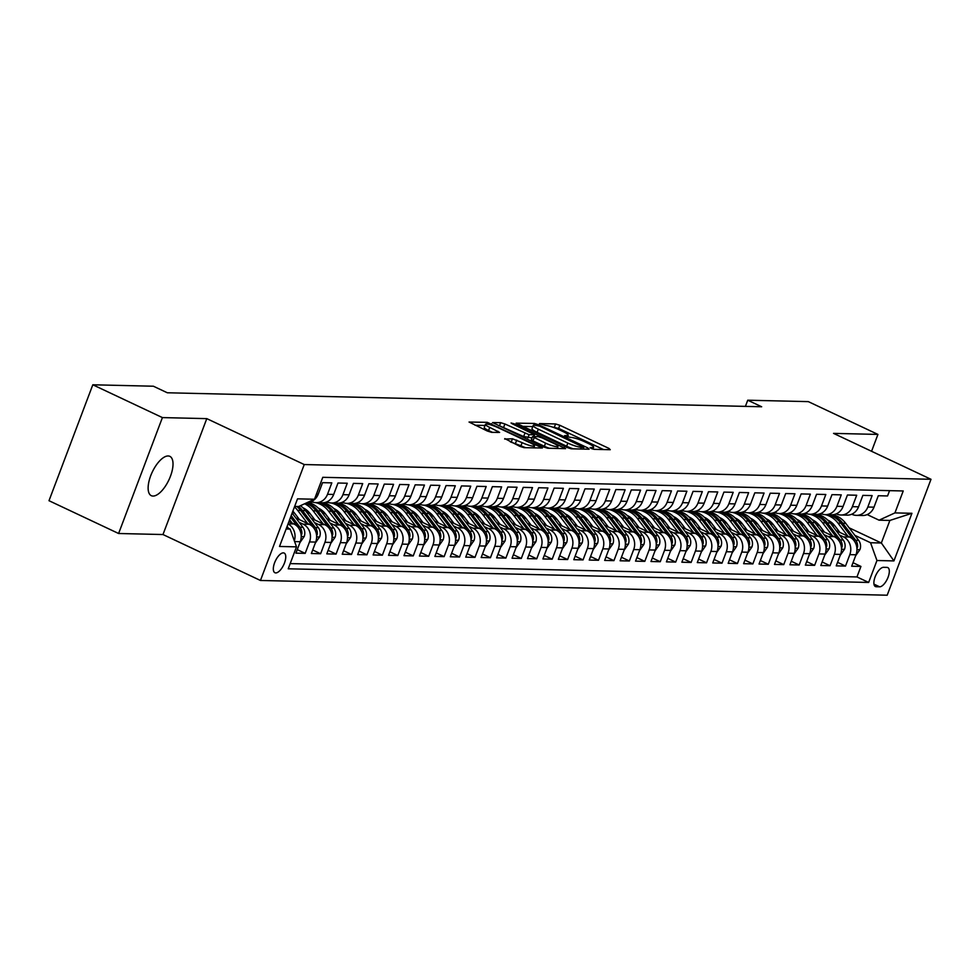 <?xml version="1.0" encoding="UTF-8"?>
<svg xmlns="http://www.w3.org/2000/svg" width="980" height="980" viewBox="0 0 980 980"><rect width="100%" height="100%" fill="white"/><g stroke="black" fill="none" stroke-linecap="round" stroke-linejoin="round"><path stroke-width="1.47" d="M591.173 448.399L594.137 449.33L610.246 449.71L609.021 448.448L559.825 425.271L555.587 423.948L539.478 423.568L545.395 425.43A10.67 1.776 20.7 0 1 558.992 429.657L563.084 431.592A10.67 1.776 20.7 0 1 568.216 435.255A10.67 1.776 20.7 0 1 566.979 435.598L564.627 435.622L565.754 436.431L570.813 437.399A10.67 1.776 20.7 0 1 584.399 441.637L588.502 443.573A10.67 1.776 20.7 0 1 593.635 447.223A10.67 1.776 20.7 0 1 592.398 447.578L590.046 447.603L591.173 448.399M153.003 496.064A21.744 9.2 115.2 0 0 169.712 478.105A21.744 9.2 115.2 0 0 169.846 456.349A21.744 9.2 115.2 0 0 168.156 455.97A21.744 9.2 115.2 0 0 151.435 473.928A21.744 9.2 115.2 0 0 151.312 495.684A21.744 9.2 115.2 0 0 153.003 496.064M275.748 572.92A10.866 4.594 115.2 0 0 284.102 563.941A10.866 4.594 115.2 0 0 284.175 553.063A10.866 4.594 115.2 0 0 283.33 552.867A10.866 4.594 115.2 0 0 274.976 561.846A10.866 4.594 115.2 0 0 274.902 572.724A10.866 4.594 115.2 0 0 275.748 572.92M504.835 438.599L519.853 446.353L524.104 447.676L542.369 447.995L487.317 422.343L469.053 422.037L487.33 431.029L491.58 432.352L499.616 432.425L489.743 427.39A8.918 1.482 20.7 0 1 485.455 424.328A8.918 1.482 20.7 0 1 497.852 427.574L530.241 442.838A8.918 1.482 20.7 0 1 534.529 445.9A8.918 1.482 20.7 0 1 522.132 442.642L512.479 438.783L504.663 439.052M206.792 418.632L162.411 417.59L92.806 384.785L49 500.707L118.605 533.5L162.986 534.541L260.447 580.466L304.241 464.545L206.792 418.632L162.986 534.541M871.563 451.29L877.933 434.422L833.551 433.38L931 479.294L304.241 464.545M877.933 434.422L808.329 401.629L747.728 400.208L745.4 406.382M92.806 384.785L153.395 386.218L167.311 392.772L761.656 406.761L747.728 400.208M566.979 447.468L571.218 448.791L589.102 449.208L587.89 447.958L538.694 424.781L534.443 423.458L516.178 423.14L566.979 447.468M565.546 448.656L547.661 448.228L543.41 446.905L492.609 422.588L500.658 422.662L504.896 423.985L529.102 434.704L534.566 434.716L512.185 423.789L511.07 422.993L514.304 423.838L565.546 448.656M294.6 541.573L300.248 541.707L295.923 553.149L305.184 553.369L297.259 549.621M299.096 522.266L303.102 524.153A13.585 12.103 91.3 0 1 309.509 541.928L315.683 542.075L311.358 553.504L320.619 553.725L312.694 549.988M314.531 522.622L318.537 524.508A13.585 12.103 91.3 0 1 324.944 542.295L331.118 542.442L326.793 553.871L336.067 554.092L328.129 550.356M329.966 522.989L333.984 524.876A13.585 12.103 91.3 0 1 340.379 542.651L346.553 542.798L342.24 554.239L351.502 554.46L343.563 550.711M345.413 523.357L349.419 525.243A13.585 12.103 91.3 0 1 355.813 543.018L361.988 543.165L357.676 554.594L366.937 554.815L358.999 551.079M360.848 523.712L364.854 525.599A13.585 12.103 91.3 0 1 371.261 543.385L377.435 543.533L373.111 554.962L382.372 555.182L374.446 551.446M376.283 524.08L380.289 525.966A13.585 12.103 91.3 0 1 386.696 543.741L392.87 543.888L388.546 555.329L397.807 555.538L389.881 551.801M391.718 524.447L395.724 526.334A13.585 12.103 91.3 0 1 402.131 544.108L408.305 544.255L403.981 555.685L413.241 555.905L405.316 552.169M407.153 524.802L411.171 526.689A13.585 12.103 91.3 0 1 417.566 544.476L423.74 544.623L419.428 556.052L428.689 556.273L420.751 552.536M422.601 525.17L426.606 527.056A13.585 12.103 91.3 0 1 433.001 544.831L439.175 544.978L434.863 556.42L444.124 556.628L436.186 552.892M438.036 525.525L442.041 527.424A13.585 12.103 91.3 0 1 448.448 545.199L454.622 545.346L450.298 556.775L459.559 556.995L451.633 553.259M453.471 525.893L457.476 527.779A13.585 12.103 91.3 0 1 463.883 545.566L470.057 545.713L465.733 557.142L474.994 557.363L467.068 553.627M468.906 526.26L472.911 528.147A13.585 12.103 91.3 0 1 479.318 545.921L485.492 546.068L481.168 557.51L490.429 557.718L482.503 553.982M484.341 526.615L488.359 528.514A13.585 12.103 91.3 0 1 494.753 546.289L500.927 546.436L496.615 557.865L505.876 558.086L497.938 554.349M499.788 526.983L503.794 528.869A13.585 12.103 91.3 0 1 510.188 546.656L516.362 546.791L512.05 558.233L521.311 558.453L513.373 554.717M515.223 527.35L519.229 529.237A13.585 12.103 91.3 0 1 525.635 547.012L531.809 547.159L527.485 558.6L536.746 558.808L528.808 555.072M530.658 527.706L534.663 529.604A13.585 12.103 91.3 0 1 541.07 547.379L547.244 547.526L542.92 558.955L552.181 559.176L544.255 555.44M546.093 528.073L550.099 529.96A13.585 12.103 91.3 0 1 556.505 547.746L562.679 547.881L558.355 559.323L567.616 559.543L559.69 555.807M561.528 528.441L565.546 530.327A13.585 12.103 91.3 0 1 571.94 548.102L578.114 548.249L573.802 559.69L583.063 559.899L575.125 556.162M576.963 528.796L580.981 530.695A13.585 12.103 91.3 0 1 587.375 548.469L593.549 548.616L589.237 560.046L598.498 560.266L590.56 556.53M592.41 529.163L596.416 531.05A13.585 12.103 91.3 0 1 602.823 548.837L608.997 548.971L604.672 560.413L613.933 560.634L605.995 556.897M607.845 529.531L611.851 531.417A13.585 12.103 91.3 0 1 618.258 549.192L624.432 549.339L620.107 560.78L629.368 560.989L621.443 557.253M623.28 529.886L627.286 531.785A13.585 12.103 91.3 0 1 633.692 549.56L639.867 549.707L635.542 561.136L644.803 561.356L636.878 557.62M638.715 530.254L642.733 532.14A13.585 12.103 91.3 0 1 649.128 549.927L655.302 550.062L650.977 561.503L660.251 561.724L652.312 557.988M654.15 530.621L658.168 532.508A13.585 12.103 91.3 0 1 664.562 550.282L670.736 550.429L666.425 561.859L675.686 562.079L667.748 558.343M669.597 530.976L673.603 532.863A13.585 12.103 91.3 0 1 680.01 550.65L686.184 550.797L681.86 562.226L691.12 562.447L683.183 558.71M685.032 531.344L689.038 533.23A13.585 12.103 91.3 0 1 695.445 551.005L701.619 551.152L697.295 562.594L706.556 562.814L698.63 559.066M700.467 531.711L704.473 533.598A13.585 12.103 91.3 0 1 710.88 551.373L717.054 551.52L712.73 562.949L721.99 563.169L714.065 559.433M715.902 532.067L719.908 533.953A13.585 12.103 91.3 0 1 726.315 551.74L732.489 551.887L728.164 563.316L737.438 563.537L729.5 559.801M731.337 532.434L735.355 534.321A13.585 12.103 91.3 0 1 741.75 552.095L747.924 552.242L743.612 563.684L752.873 563.904L744.935 560.156M746.785 532.802L750.79 534.688A13.585 12.103 91.3 0 1 757.185 552.463L763.371 552.61L759.047 564.039L768.308 564.26L760.37 560.523M762.22 533.157L766.225 535.043A13.585 12.103 91.3 0 1 772.632 552.83L778.806 552.977L774.482 564.407L783.743 564.627L775.817 560.891M777.655 533.524L781.66 535.411A13.585 12.103 91.3 0 1 788.067 553.186L794.241 553.332L789.917 564.774L799.178 564.995L791.252 561.246M793.09 533.892L797.095 535.778A13.585 12.103 91.3 0 1 803.502 553.553L809.676 553.7L805.352 565.129L814.625 565.35L806.687 561.614M808.524 534.247L812.543 536.134A13.585 12.103 91.3 0 1 818.937 553.921L825.111 554.068L820.799 565.497L830.06 565.717L822.122 561.981M823.972 534.615L827.978 536.501A13.585 12.103 91.3 0 1 834.372 554.276L840.558 554.423L836.234 565.864L845.495 566.073L849.819 554.643A13.585 12.103 -88.7 0 0 843.413 536.869L839.407 534.982M837.557 562.336L845.495 566.073M889.571 490.649L887.562 495.954L878.301 495.733L873.989 507.175A13.585 12.103 -88.7 0 1 862.523 515.505L856.348 515.358A13.585 12.103 -88.7 0 0 867.815 507.028L872.127 495.586L862.866 495.366L858.541 506.807A13.585 12.103 -88.7 0 1 847.088 515.137L840.914 515.002A13.585 12.103 91.3 0 1 836.504 513.949L836.308 513.851M840.914 515.002A13.585 12.103 91.3 0 0 852.367 506.66L856.692 495.231L847.431 495.01L843.106 506.44A13.585 12.103 -88.7 0 1 831.653 514.782L825.479 514.635A13.585 12.103 91.3 0 1 821.056 513.581L820.873 513.495M825.479 514.635A13.585 12.103 91.3 0 0 836.932 506.293L841.257 494.863L831.995 494.643L827.671 506.084A13.585 12.103 -88.7 0 1 816.217 514.414L810.043 514.267A13.585 12.103 91.3 0 1 805.621 513.214L805.425 513.128M810.043 514.267A13.585 12.103 91.3 0 0 821.497 505.937L825.822 494.496L816.561 494.288L812.236 505.717A13.585 12.103 -88.7 0 1 800.783 514.047L794.609 513.912A13.585 12.103 91.3 0 1 790.186 512.859L789.99 512.76M794.609 513.912A13.585 12.103 91.3 0 0 806.062 505.57L810.374 494.141L801.113 493.92L796.801 505.349A13.585 12.103 -88.7 0 1 785.335 513.692L779.161 513.545A13.585 12.103 91.3 0 1 774.751 512.491L774.555 512.405M779.161 513.545A13.585 12.103 91.3 0 0 790.627 505.202L794.939 493.773L785.678 493.553L781.354 504.994A13.585 12.103 -88.7 0 1 769.9 513.324L763.726 513.177A13.585 12.103 91.3 0 1 759.316 512.124L759.12 512.038M763.726 513.177A13.585 12.103 91.3 0 0 775.18 504.847L779.504 493.406L770.243 493.197L765.919 504.627A13.585 12.103 -88.7 0 1 754.465 512.957L748.291 512.822A13.585 12.103 91.3 0 1 743.869 511.768L743.685 511.67M748.291 512.822A13.585 12.103 91.3 0 0 759.745 504.48L764.069 493.05L754.808 492.83L750.484 504.259A13.585 12.103 -88.7 0 1 739.03 512.601L732.856 512.454A13.585 12.103 91.3 0 1 728.434 511.401L728.238 511.315M732.856 512.454A13.585 12.103 91.3 0 0 744.31 504.112L748.634 492.683L739.373 492.462L735.049 503.904A13.585 12.103 -88.7 0 1 723.595 512.234L717.421 512.087A13.585 12.103 91.3 0 1 712.999 511.033L712.803 510.948M717.421 512.087A13.585 12.103 91.3 0 0 728.875 503.757L733.199 492.315L723.926 492.107L719.614 503.536A13.585 12.103 -88.7 0 1 708.148 511.866L701.974 511.732A13.585 12.103 91.3 0 1 697.564 510.678L697.368 510.58M701.974 511.732A13.585 12.103 91.3 0 0 713.44 503.389L717.752 491.96L708.491 491.74L704.167 503.169A13.585 12.103 -88.7 0 1 692.713 511.511L686.539 511.364A13.585 12.103 91.3 0 1 682.129 510.31L681.933 510.225M686.539 511.364A13.585 12.103 91.3 0 0 697.993 503.034L702.317 491.593L693.056 491.372L688.732 502.814A13.585 12.103 -88.7 0 1 677.278 511.144L671.104 510.997A13.585 12.103 91.3 0 1 666.682 509.943L666.498 509.857M671.104 510.997A13.585 12.103 91.3 0 0 682.558 502.666L686.882 491.225L677.621 491.017L673.297 502.446A13.585 12.103 -88.7 0 1 661.843 510.788L655.669 510.641A13.585 12.103 91.3 0 1 651.247 509.588L651.051 509.49M655.669 510.641A13.585 12.103 91.3 0 0 667.123 502.299L671.447 490.87L662.186 490.649L657.862 502.079A13.585 12.103 -88.7 0 1 646.408 510.421L640.234 510.274A13.585 12.103 91.3 0 1 635.812 509.22L635.616 509.135M640.234 510.274A13.585 12.103 91.3 0 0 651.688 501.944L656.012 490.502L646.739 490.282L642.427 501.723A13.585 12.103 -88.7 0 1 630.961 510.053L624.787 509.906A13.585 12.103 91.3 0 1 620.377 508.865L620.181 508.767M624.787 509.906A13.585 12.103 91.3 0 0 636.253 501.576L640.565 490.135L631.304 489.927L626.992 501.356A13.585 12.103 -88.7 0 1 615.526 509.698L609.352 509.551A13.585 12.103 91.3 0 1 604.942 508.498L604.746 508.399M609.352 509.551A13.585 12.103 91.3 0 0 620.806 501.209L625.13 489.78L615.869 489.559L611.545 500.988A13.585 12.103 -88.7 0 1 600.091 509.331L593.917 509.184A13.585 12.103 91.3 0 1 589.507 508.13L589.311 508.044M593.917 509.184A13.585 12.103 91.3 0 0 605.371 500.854L609.695 489.412L600.434 489.192L596.11 500.633A13.585 12.103 -88.7 0 1 584.656 508.963L578.482 508.816A13.585 12.103 91.3 0 1 574.06 507.775L573.876 507.677M578.482 508.816A13.585 12.103 91.3 0 0 589.936 500.486L594.26 489.045L584.999 488.836L580.674 500.266A13.585 12.103 -88.7 0 1 569.221 508.608L563.047 508.461A13.585 12.103 91.3 0 1 558.625 507.407L558.429 507.309M563.047 508.461A13.585 12.103 91.3 0 0 574.501 500.119L578.825 488.689L569.552 488.469L565.24 499.91A13.585 12.103 -88.7 0 1 553.774 508.24L547.6 508.093A13.585 12.103 91.3 0 1 543.19 507.04L542.994 506.954M547.6 508.093A13.585 12.103 91.3 0 0 559.066 499.763L563.378 488.322L554.116 488.101L549.805 499.543A13.585 12.103 -88.7 0 1 538.339 507.873L532.165 507.726A13.585 12.103 91.3 0 1 527.755 506.685L527.559 506.587M532.165 507.726A13.585 12.103 91.3 0 0 543.618 499.396L547.943 487.966L538.682 487.746L534.357 499.175A13.585 12.103 -88.7 0 1 522.904 507.518L516.73 507.371A13.585 12.103 91.3 0 1 512.32 506.317L512.124 506.231M516.73 507.371A13.585 12.103 91.3 0 0 528.183 499.028L532.508 487.599L523.246 487.379L518.922 498.82A13.585 12.103 -88.7 0 1 507.469 507.15L501.295 507.003A13.585 12.103 91.3 0 1 496.872 505.95L496.689 505.864M501.295 507.003A13.585 12.103 91.3 0 0 512.748 498.673L517.073 487.232L507.812 487.011L503.487 498.452A13.585 12.103 -88.7 0 1 492.034 506.783L485.86 506.636A13.585 12.103 91.3 0 1 481.437 505.594L481.241 505.496M485.86 506.636A13.585 12.103 91.3 0 0 497.313 498.305L501.638 486.876L492.364 486.656L488.052 498.085A13.585 12.103 -88.7 0 1 476.586 506.427L470.412 506.28A13.585 12.103 91.3 0 1 466.002 505.227L465.806 505.141M470.412 506.28A13.585 12.103 91.3 0 0 481.878 497.938L486.19 486.509L476.929 486.288L472.617 497.73A13.585 12.103 -88.7 0 1 461.151 506.06L454.977 505.913A13.585 12.103 91.3 0 1 450.567 504.859L450.371 504.774M454.977 505.913A13.585 12.103 91.3 0 0 466.431 497.583L470.755 486.141L461.494 485.921L457.17 497.362A13.585 12.103 -88.7 0 1 445.716 505.692L439.542 505.558A13.585 12.103 91.3 0 1 435.132 504.504L434.936 504.406M439.542 505.558A13.585 12.103 91.3 0 0 450.996 497.215L455.32 485.786L446.059 485.566L441.735 496.995A13.585 12.103 -88.7 0 1 430.281 505.337L424.107 505.19A13.585 12.103 91.3 0 1 419.685 504.137L419.501 504.051M424.107 505.19A13.585 12.103 91.3 0 0 435.561 496.848L439.885 485.419L430.624 485.198L426.3 496.64A13.585 12.103 -88.7 0 1 414.846 504.97L408.672 504.823A13.585 12.103 91.3 0 1 404.25 503.769L404.054 503.683M408.672 504.823A13.585 12.103 91.3 0 0 420.126 496.493L424.45 485.051L415.177 484.843L410.865 496.272A13.585 12.103 -88.7 0 1 399.411 504.602L393.225 504.467A13.585 12.103 91.3 0 1 388.815 503.414L388.619 503.316M393.225 504.467A13.585 12.103 91.3 0 0 404.691 496.125L409.003 484.696L399.742 484.475L395.43 495.905A13.585 12.103 -88.7 0 1 383.964 504.247L377.79 504.1A13.585 12.103 91.3 0 1 373.38 503.046L373.184 502.961M377.79 504.1A13.585 12.103 91.3 0 0 389.244 495.758L393.568 484.328L384.307 484.108L379.983 495.549A13.585 12.103 -88.7 0 1 368.529 503.879L362.355 503.732A13.585 12.103 91.3 0 1 357.945 502.679L357.749 502.593M362.355 503.732A13.585 12.103 91.3 0 0 373.809 495.402L378.133 483.961L368.872 483.752L364.548 495.182A13.585 12.103 -88.7 0 1 353.094 503.512L346.92 503.377A13.585 12.103 91.3 0 1 342.498 502.324L342.314 502.226M346.92 503.377A13.585 12.103 91.3 0 0 358.374 495.035L362.698 483.606L353.437 483.385L349.113 494.814A13.585 12.103 -88.7 0 1 337.659 503.157L331.485 503.01A13.585 12.103 91.3 0 1 327.063 501.956L326.867 501.87M331.485 503.01A13.585 12.103 91.3 0 0 342.939 494.667L347.263 483.238L338.002 483.018L333.678 494.459A13.585 12.103 -88.7 0 1 322.224 502.789L316.038 502.642A13.585 12.103 91.3 0 1 311.628 501.589L311.432 501.503M316.038 502.642A13.585 12.103 91.3 0 0 327.504 494.312L331.816 482.871L322.555 482.662L318.243 494.091A13.585 12.103 -88.7 0 1 307.573 502.422M300.248 541.707A13.585 12.103 -88.7 0 0 293.841 523.933L288.904 521.605M315.683 542.075A13.585 12.103 -88.7 0 0 309.276 524.3L295.838 517.967M331.118 542.442A13.585 12.103 -88.7 0 0 324.711 524.655L311.273 518.322M294.674 513.275L292.457 512.221M346.553 542.798A13.585 12.103 -88.7 0 0 340.158 525.023L326.707 518.69M310.121 513.63L306.385 511.879M361.988 543.165A13.585 12.103 -88.7 0 0 355.593 525.39L342.143 519.045M325.556 513.998L321.82 512.234M377.435 543.533A13.585 12.103 -88.7 0 0 371.028 525.745L357.577 519.412M340.991 514.365L337.255 512.601M392.87 543.888A13.585 12.103 -88.7 0 0 386.463 526.113L373.025 519.78M356.426 514.721L352.69 512.957M408.305 544.255A13.585 12.103 -88.7 0 0 401.898 526.481L388.46 520.135M371.861 515.088L368.125 513.324M423.74 544.623A13.585 12.103 -88.7 0 0 417.345 526.836L403.895 520.503M387.308 515.456L383.56 513.692M439.175 544.978A13.585 12.103 -88.7 0 0 432.78 527.203L419.33 520.87M402.743 515.811L399.007 514.047M454.622 545.346A13.585 12.103 -88.7 0 0 448.215 527.571L434.765 521.225M418.178 516.178L414.442 514.414M470.057 545.713A13.585 12.103 -88.7 0 0 463.65 527.926L450.212 521.593M433.613 516.534L429.877 514.782M485.492 546.068A13.585 12.103 -88.7 0 0 479.085 528.293L465.647 521.96M449.048 516.901L445.312 515.137M500.927 546.436A13.585 12.103 -88.7 0 0 494.533 528.649L481.082 522.316M464.483 517.269L460.747 515.505M516.362 546.791A13.585 12.103 -88.7 0 0 509.968 529.016L496.517 522.683M479.93 517.624L476.194 515.872M531.809 547.159A13.585 12.103 -88.7 0 0 525.403 529.384L511.952 523.051M495.366 517.991L491.629 516.227M547.244 547.526A13.585 12.103 -88.7 0 0 540.838 529.739L527.399 523.406M510.801 518.359L507.064 516.595M562.679 547.881A13.585 12.103 -88.7 0 0 556.273 530.107L542.834 523.773M531.135 525.17L526.272 518.751L522.499 516.962M578.114 548.249A13.585 12.103 -88.7 0 0 571.72 530.474L558.269 524.141M546.571 525.537L541.707 519.118L537.934 517.317M593.549 548.616A13.585 12.103 -88.7 0 0 587.155 530.829L573.704 524.496M562.005 525.893L557.142 519.486L553.382 517.685M608.997 548.971A13.585 12.103 -88.7 0 0 602.59 531.197L589.139 524.864M577.441 526.26L572.577 519.841L568.817 518.053M624.432 549.339A13.585 12.103 -88.7 0 0 618.025 531.564L604.587 525.231M592.876 526.628L588.012 520.209L584.252 518.408M639.867 549.707A13.585 12.103 -88.7 0 0 633.46 531.92L620.022 525.586M608.323 526.983L603.447 520.576L599.687 518.775M655.302 550.062A13.585 12.103 -88.7 0 0 648.907 532.287L635.457 525.954M618.858 520.895L615.122 519.143M670.736 550.429A13.585 12.103 -88.7 0 0 664.342 532.654L650.892 526.321M634.305 521.262L630.569 519.498M686.184 550.797A13.585 12.103 -88.7 0 0 679.777 533.01L666.327 526.677M649.74 521.63L646.004 519.865M701.619 551.152A13.585 12.103 -88.7 0 0 695.212 533.377L681.774 527.044M665.175 521.985L661.439 520.233M717.054 551.52A13.585 12.103 -88.7 0 0 710.647 533.745L697.209 527.412M680.61 522.352L676.874 520.588M732.489 551.887A13.585 12.103 -88.7 0 0 726.094 534.1L712.644 527.767M696.045 522.72L692.309 520.956M747.924 552.242A13.585 12.103 -88.7 0 0 741.529 534.468L728.079 528.134M711.492 523.075L707.756 521.323M763.371 552.61A13.585 12.103 -88.7 0 0 756.964 534.835L743.514 528.49M726.927 523.442L723.191 521.679M778.806 552.977A13.585 12.103 -88.7 0 0 772.399 535.19L758.961 528.857M742.362 523.81L738.626 522.046M794.241 553.332A13.585 12.103 -88.7 0 0 787.834 535.558L774.396 529.225M757.797 524.165L754.061 522.413M809.676 553.7A13.585 12.103 -88.7 0 0 803.282 535.925L789.831 529.58M773.232 524.533L769.496 522.769M825.111 554.068A13.585 12.103 -88.7 0 0 818.717 536.28L805.266 529.947M788.68 524.9L784.943 523.136M840.558 554.423A13.585 12.103 -88.7 0 0 834.152 536.648L820.701 530.315M804.115 525.255L800.378 523.491M886.961 567.396L883.568 567.31A10.535 4.459 115.2 0 0 875.471 576.007A10.535 4.459 115.2 0 0 875.41 586.542A10.535 4.459 115.2 0 0 876.23 586.738L879.624 586.812A10.535 4.459 115.2 0 0 887.721 578.114A10.535 4.459 115.2 0 0 887.782 567.579A10.535 4.459 115.2 0 0 886.961 567.396M260.447 580.466L887.194 595.215L931 479.294M286.123 528.98L290.105 529.077L296.499 546.852L288.218 568.792L868.66 582.451L876.941 560.511L870.546 542.736L854.842 535.337M296.499 546.852L279.521 546.46L297.516 498.845L314.494 499.237L322.775 477.309L903.229 490.968L894.936 512.895L911.927 513.299L893.932 560.915L876.941 560.511M819.55 525.623L815.813 523.859M290.178 563.598L856.961 576.938L860.93 566.44L851.669 566.22L855.993 554.79A13.585 12.103 -88.7 0 0 849.587 537.016L836.148 530.67M851.742 514.218L851.939 514.304A13.585 12.103 -88.7 0 0 856.348 515.358M834.372 554.276L830.06 565.717M818.937 553.921L814.625 565.35M803.502 553.553L799.178 564.995M788.067 553.186L783.743 564.627M772.632 552.83L768.308 564.26M757.185 552.463L752.873 563.904M741.75 552.095L737.438 563.537M726.315 551.74L721.99 563.169M710.88 551.373L706.556 562.814M695.445 551.005L691.12 562.447M680.01 550.65L675.686 562.079M664.562 550.282L660.251 561.724M649.128 549.927L644.803 561.356M633.692 549.56L629.368 560.989M618.258 549.192L613.933 560.634M602.823 548.837L598.498 560.266M587.375 548.469L583.063 559.899M571.94 548.102L567.616 559.543M556.505 547.746L552.181 559.176M541.07 547.379L536.746 558.808M525.635 547.012L521.311 558.453M510.188 546.656L505.876 558.086M494.753 546.289L490.429 557.718M479.318 545.921L474.994 557.363M463.883 545.566L459.559 556.995M448.448 545.199L444.124 556.628M433.001 544.831L428.689 556.273M417.566 544.476L413.241 555.905M402.131 544.108L397.807 555.538M386.696 543.741L382.372 555.182M371.261 543.385L366.937 554.815M355.813 543.018L351.502 554.46M340.379 542.651L336.067 554.092M324.944 542.295L320.619 553.725M309.509 541.928L305.184 553.369M290.105 529.077L286.699 527.473M834.985 525.978L831.248 524.226M870.546 542.736L881.351 542.994L889.877 520.441L879.072 520.184L894.936 512.895M849.133 527.816L881.351 542.994L893.932 560.915M867.178 514.586L879.072 520.184M162.411 417.59L118.605 533.5M314.494 499.237L298.618 506.525L294.649 506.427M853.004 562.704L860.93 566.44M856.961 576.938L868.66 582.451M288.022 523.957A13.585 12.103 91.3 0 1 294.331 540.825M889.877 520.441L911.927 513.299M603.509 449.551L558.649 428.407L552.389 427.035M532.777 426.582L522.107 426.325M583.615 447.37L539.576 426.141L534.406 425.173A10.67 1.776 20.7 0 0 533.169 425.516A10.67 1.776 20.7 0 0 538.302 429.179L567.824 443.083A10.67 1.776 20.7 0 0 581.41 447.309L583.615 447.37L582.965 449.06M533.169 425.516L531.993 428.652A10.67 1.776 20.7 0 0 537.114 432.303L538.302 429.179M573.226 448.84A10.67 1.776 20.7 0 1 566.636 446.219L537.114 432.303M498.551 425.773L499.469 425.798L500.658 422.662M532.042 437.938L523.663 436.517L499.469 425.798M557.399 447.836L558.808 448.497M545.554 443.132A8.918 1.482 20.7 0 0 557.951 446.39A8.918 1.482 20.7 0 0 553.663 443.327L542.246 437.95L538.008 436.627L532.544 436.615L545.554 443.132L544.365 446.268A8.918 1.482 20.7 0 0 549.327 448.277M531.748 439.64L532.961 440.89L534.149 437.766M544.365 446.268L532.961 440.89M525.709 447.713A8.918 1.482 20.7 0 1 520.943 445.778L510.372 441.894M485.455 424.328L484.267 427.464A8.918 1.482 20.7 0 0 488.555 430.526L489.743 427.39M492.499 432.376L488.555 430.526M485.027 425.455L474.982 425.222M535.252 447.946L533.977 447.346M855.626 555.758L859.975 549.547A9.004 8.011 -88.7 0 0 858.652 540.372L845.728 523.332A25.982 23.14 -88.7 0 0 832.718 514.745M847.933 536.232L838.01 523.149A25.982 23.14 -88.7 0 0 825.234 514.623M822.637 514.182A25.982 23.14 -88.7 0 0 820.971 514.071A25.982 23.14 -88.7 0 0 818.962 514.133M839.885 532.434L835.009 526.015A21.572 19.208 -88.7 0 0 827.757 520.098M856.937 548.604L857.586 546.963A9.004 8.011 -88.7 0 0 855.724 540.298L842.8 523.259A25.982 23.14 -88.7 0 0 830.036 514.745M828.173 514.696A25.982 23.14 91.3 0 1 840.95 523.222L853.874 540.262A9.004 8.011 91.3 0 1 854.719 541.621M840.179 555.403L844.539 549.18A9.004 8.011 -88.7 0 0 843.217 540.005L830.293 522.965A25.982 23.14 -88.7 0 0 817.271 514.39M832.498 535.864L822.575 522.781A25.982 23.14 -88.7 0 0 809.798 514.267M807.202 513.826A25.982 23.14 -88.7 0 0 805.536 513.716A25.982 23.14 -88.7 0 0 803.527 513.765M824.437 532.067L819.574 525.66A21.572 19.208 -88.7 0 0 812.322 519.743M841.489 548.237L842.151 546.595A9.004 8.011 -88.7 0 0 840.289 539.931L827.365 522.891A25.982 23.14 -88.7 0 0 814.601 514.378M812.739 514.329A25.982 23.14 91.3 0 1 825.515 522.855L838.439 539.894A9.004 8.011 91.3 0 1 839.284 541.254M824.744 555.035L829.105 548.812A9.004 8.011 -88.7 0 0 827.782 539.637L814.858 522.597A25.982 23.14 -88.7 0 0 801.836 514.022M817.063 535.509L807.14 522.426A25.982 23.14 -88.7 0 0 794.364 513.9M791.767 513.459A25.982 23.14 -88.7 0 0 790.088 513.349A25.982 23.14 -88.7 0 0 788.092 513.398M809.002 531.711L804.139 525.292A21.572 19.208 -88.7 0 0 796.875 519.376M826.054 547.881L826.716 546.24A9.004 8.011 -88.7 0 0 824.854 539.576L811.93 522.536A25.982 23.14 -88.7 0 0 799.153 514.01M797.304 513.973A25.982 23.14 91.3 0 1 810.068 522.487L822.992 539.527A9.004 8.011 91.3 0 1 823.849 540.899M809.308 554.68L813.67 548.457A9.004 8.011 -88.7 0 0 812.346 539.282L799.423 522.242A25.982 23.14 -88.7 0 0 786.401 513.667M801.628 535.141L791.705 522.058A25.982 23.14 -88.7 0 0 778.916 513.532M776.319 513.091A25.982 23.14 -88.7 0 0 774.653 512.981A25.982 23.14 -88.7 0 0 772.644 513.042M793.567 531.344L788.704 524.925A21.572 19.208 -88.7 0 0 781.44 519.02M810.619 547.514L811.281 545.872A9.004 8.011 -88.7 0 0 809.407 539.208L796.483 522.168A25.982 23.14 -88.7 0 0 783.718 513.655M781.869 513.606A25.982 23.14 91.3 0 1 794.633 522.132L807.557 539.172A9.004 8.011 91.3 0 1 808.414 540.531M793.874 554.312L798.222 548.09A9.004 8.011 -88.7 0 0 796.912 538.914L783.988 521.875A25.982 23.14 -88.7 0 0 770.966 513.299M786.193 534.774L776.27 521.691A25.982 23.14 -88.7 0 0 763.481 513.177M760.884 512.736A25.982 23.14 -88.7 0 0 759.218 512.626A25.982 23.14 -88.7 0 0 757.209 512.675M778.132 530.989L773.269 524.57A21.572 19.208 -88.7 0 0 766.005 518.653M795.184 547.159L795.834 545.517A9.004 8.011 -88.7 0 0 793.971 538.853L781.048 521.801A25.982 23.14 -88.7 0 0 768.283 513.287M766.433 513.238A25.982 23.14 91.3 0 1 779.198 521.764L792.122 538.804A9.004 8.011 91.3 0 1 792.979 540.164M778.439 553.945L782.787 547.734A9.004 8.011 -88.7 0 0 781.464 538.559L768.541 521.507A25.982 23.14 -88.7 0 0 755.531 512.932M770.758 534.418L760.823 521.336A25.982 23.14 -88.7 0 0 748.046 512.81M745.449 512.369A25.982 23.14 -88.7 0 0 743.783 512.258A25.982 23.14 -88.7 0 0 741.774 512.307M762.697 530.621L757.822 524.202A21.572 19.208 -88.7 0 0 750.57 518.285M779.749 546.791L780.399 545.149A9.004 8.011 -88.7 0 0 778.537 538.486L765.613 521.446A25.982 23.14 -88.7 0 0 752.848 512.92M750.999 512.883A25.982 23.14 91.3 0 1 763.763 521.397L776.687 538.437A9.004 8.011 91.3 0 1 777.532 539.809M762.991 553.59L767.352 547.367A9.004 8.011 -88.7 0 0 766.029 538.192L753.106 521.152A25.982 23.14 -88.7 0 0 740.084 512.577M755.311 534.051L745.388 520.968A25.982 23.14 -88.7 0 0 732.611 512.442M730.014 512.001A25.982 23.14 -88.7 0 0 728.348 511.903A25.982 23.14 -88.7 0 0 726.339 511.952M747.25 530.254L742.387 523.847A21.572 19.208 -88.7 0 0 735.135 517.93M764.302 546.423L764.964 544.782A9.004 8.011 -88.7 0 0 763.102 538.118L750.178 521.078A25.982 23.14 -88.7 0 0 737.413 512.565M735.551 512.516A25.982 23.14 91.3 0 1 748.328 521.042L761.252 538.081A9.004 8.011 91.3 0 1 762.097 539.441M747.556 553.222L751.917 546.999A9.004 8.011 -88.7 0 0 750.594 537.824L737.67 520.784A25.982 23.14 -88.7 0 0 724.649 512.209M739.876 533.696L729.953 520.601A25.982 23.14 -88.7 0 0 717.176 512.087M714.579 511.646A25.982 23.14 -88.7 0 0 712.901 511.536A25.982 23.14 -88.7 0 0 710.904 511.585M731.815 529.898L726.952 523.479A21.572 19.208 -88.7 0 0 719.688 517.562M748.867 546.068L749.529 544.427A9.004 8.011 -88.7 0 0 747.667 537.763L734.743 520.723A25.982 23.14 -88.7 0 0 721.966 512.197M720.116 512.148A25.982 23.14 91.3 0 1 732.881 520.674L745.805 537.714A9.004 8.011 91.3 0 1 746.662 539.074M732.121 552.855L736.482 546.644A9.004 8.011 -88.7 0 0 735.159 537.469L722.236 520.429A25.982 23.14 -88.7 0 0 709.214 511.842M724.441 533.328L714.518 520.245A25.982 23.14 -88.7 0 0 701.729 511.719M699.132 511.278A25.982 23.14 -88.7 0 0 697.466 511.168A25.982 23.14 -88.7 0 0 695.457 511.217M716.38 529.531L711.517 523.112A21.572 19.208 -88.7 0 0 704.253 517.195M733.432 545.701L734.094 544.059A9.004 8.011 -88.7 0 0 732.219 537.395L719.295 520.356A25.982 23.14 -88.7 0 0 706.531 511.83M704.681 511.793A25.982 23.14 91.3 0 1 717.446 520.307L730.37 537.346A9.004 8.011 91.3 0 1 731.227 538.718M716.686 552.5L721.035 546.277A9.004 8.011 -88.7 0 0 719.724 537.101L706.801 520.062A25.982 23.14 -88.7 0 0 693.779 511.487M709.005 532.961L699.083 519.878A25.982 23.14 -88.7 0 0 686.294 511.352M683.697 510.911A25.982 23.14 -88.7 0 0 682.031 510.813A25.982 23.14 -88.7 0 0 680.022 510.862M700.945 529.163L696.082 522.757A21.572 19.208 -88.7 0 0 688.817 516.84M717.997 545.333L718.646 543.692A9.004 8.011 -88.7 0 0 716.784 537.028L703.861 519.988A25.982 23.14 -88.7 0 0 691.096 511.474M689.246 511.425A25.982 23.14 91.3 0 1 702.011 519.951L714.935 536.991A9.004 8.011 91.3 0 1 715.792 538.351M701.251 552.132L705.6 545.909A9.004 8.011 -88.7 0 0 704.277 536.734L691.365 519.694A25.982 23.14 -88.7 0 0 678.344 511.119M693.571 532.606L683.636 519.51A25.982 23.14 -88.7 0 0 670.859 510.997M668.262 510.555A25.982 23.14 -88.7 0 0 666.596 510.445A25.982 23.14 -88.7 0 0 664.587 510.494M685.51 528.808L680.635 522.389A21.572 19.208 -88.7 0 0 673.383 516.472M702.562 544.978L703.211 543.337A9.004 8.011 -88.7 0 0 701.349 536.673L688.426 519.633A25.982 23.14 -88.7 0 0 675.661 511.107M673.811 511.07A25.982 23.14 91.3 0 1 686.576 519.584L699.5 536.624A9.004 8.011 91.3 0 1 700.345 537.983M685.816 551.765L690.165 545.554A9.004 8.011 -88.7 0 0 688.842 536.379L675.918 519.339A25.982 23.14 -88.7 0 0 662.897 510.752M678.123 532.238L668.201 519.155A25.982 23.14 -88.7 0 0 655.424 510.629M652.827 510.188A25.982 23.14 -88.7 0 0 651.161 510.078A25.982 23.14 -88.7 0 0 649.152 510.127M670.063 528.441L665.2 522.022A21.572 19.208 -88.7 0 0 657.948 516.105M687.115 544.611L687.776 542.969A9.004 8.011 -88.7 0 0 685.914 536.305L672.99 519.265A25.982 23.14 -88.7 0 0 660.226 510.739M658.364 510.702A25.982 23.14 91.3 0 1 671.141 519.216L684.064 536.256A9.004 8.011 91.3 0 1 684.91 537.628M670.369 551.409L674.73 545.186A9.004 8.011 -88.7 0 0 673.407 536.011L660.483 518.971A25.982 23.14 -88.7 0 0 647.462 510.396M662.688 531.87L652.766 518.788A25.982 23.14 -88.7 0 0 639.989 510.262M637.392 509.821A25.982 23.14 -88.7 0 0 635.714 509.723A25.982 23.14 -88.7 0 0 633.717 509.772M654.628 528.073L649.764 521.666A21.572 19.208 -88.7 0 0 642.513 515.75M671.68 544.243L672.341 542.601A9.004 8.011 -88.7 0 0 670.479 535.938L657.556 518.898A25.982 23.14 -88.7 0 0 644.779 510.384M642.929 510.335A25.982 23.14 91.3 0 1 655.694 518.861L668.617 535.901A9.004 8.011 91.3 0 1 669.475 537.26M654.934 551.042L659.295 544.819A9.004 8.011 -88.7 0 0 657.972 535.644L645.048 518.604A25.982 23.14 -88.7 0 0 632.027 510.029M647.253 531.515L637.331 518.42A25.982 23.14 -88.7 0 0 624.542 509.906M621.945 509.465A25.982 23.14 -88.7 0 0 620.279 509.355A25.982 23.14 -88.7 0 0 618.27 509.404M639.193 527.718L634.33 521.299A21.572 19.208 -88.7 0 0 627.065 515.382M656.245 543.888L656.906 542.246A9.004 8.011 -88.7 0 0 655.032 535.582L642.108 518.543A25.982 23.14 -88.7 0 0 629.344 510.017M627.494 509.98A25.982 23.14 91.3 0 1 640.259 518.494L653.182 535.533A9.004 8.011 91.3 0 1 654.04 536.893M639.499 550.674L643.848 544.464A9.004 8.011 -88.7 0 0 642.537 535.288L629.613 518.249A25.982 23.14 -88.7 0 0 616.591 509.661M631.818 531.148L621.896 518.065A25.982 23.14 -88.7 0 0 609.107 509.539M606.51 509.098A25.982 23.14 -88.7 0 0 604.844 508.988A25.982 23.14 -88.7 0 0 602.835 509.037M623.758 527.35L618.895 520.931A21.572 19.208 -88.7 0 0 611.63 515.015M640.81 543.52L641.459 541.879A9.004 8.011 -88.7 0 0 639.597 535.215L626.673 518.175A25.982 23.14 -88.7 0 0 613.909 509.649M612.059 509.612A25.982 23.14 91.3 0 1 624.824 518.126L637.747 535.166A9.004 8.011 91.3 0 1 638.605 536.538M624.064 550.319L628.413 544.096A9.004 8.011 -88.7 0 0 627.09 534.921L614.178 517.881A25.982 23.14 -88.7 0 0 601.157 509.306M616.383 530.78L606.449 517.697A25.982 23.14 -88.7 0 0 593.672 509.171M591.075 508.73A25.982 23.14 -88.7 0 0 589.409 508.632A25.982 23.14 -88.7 0 0 587.4 508.681M603.447 520.576A21.572 19.208 -88.7 0 0 596.195 514.659M625.375 543.153L626.024 541.511A9.004 8.011 -88.7 0 0 624.162 534.847L611.238 517.808A25.982 23.14 -88.7 0 0 598.474 509.294M596.624 509.245A25.982 23.14 91.3 0 1 609.389 517.771L622.312 534.811A9.004 8.011 91.3 0 1 623.158 536.17M608.629 549.952L612.978 543.729A9.004 8.011 -88.7 0 0 611.655 534.553L598.731 517.514A25.982 23.14 -88.7 0 0 585.709 508.939M600.936 530.425L591.014 517.33A25.982 23.14 -88.7 0 0 578.237 508.816M575.64 508.375A25.982 23.14 -88.7 0 0 573.974 508.265A25.982 23.14 -88.7 0 0 571.965 508.314M588.012 520.209A21.572 19.208 -88.7 0 0 580.76 514.292M609.928 542.798L610.589 541.156A9.004 8.011 -88.7 0 0 608.727 534.492L595.803 517.452A25.982 23.14 -88.7 0 0 583.039 508.926M581.177 508.89A25.982 23.14 91.3 0 1 593.954 517.403L606.877 534.443A9.004 8.011 91.3 0 1 607.723 535.803M593.182 549.584L597.543 543.373A9.004 8.011 -88.7 0 0 596.22 534.198L583.296 517.158A25.982 23.14 -88.7 0 0 570.274 508.571M585.501 530.058L575.579 516.975A25.982 23.14 -88.7 0 0 562.802 508.449M560.205 508.008A25.982 23.14 -88.7 0 0 558.539 507.897A25.982 23.14 -88.7 0 0 556.53 507.946M572.577 519.841A21.572 19.208 -88.7 0 0 565.325 513.924M594.493 542.43L595.154 540.788A9.004 8.011 -88.7 0 0 593.292 534.125L580.368 517.085A25.982 23.14 -88.7 0 0 567.591 508.559M565.742 508.522A25.982 23.14 91.3 0 1 578.506 517.036L591.43 534.076A9.004 8.011 91.3 0 1 592.288 535.448M577.747 549.229L582.108 543.006A9.004 8.011 -88.7 0 0 580.785 533.831L567.861 516.791A25.982 23.14 -88.7 0 0 554.839 508.216M570.066 529.69L560.144 516.607A25.982 23.14 -88.7 0 0 547.355 508.081M544.758 507.64A25.982 23.14 -88.7 0 0 543.091 507.542A25.982 23.14 -88.7 0 0 541.082 507.591M557.142 519.486A21.572 19.208 -88.7 0 0 549.878 513.569M579.058 542.062L579.719 540.421A9.004 8.011 -88.7 0 0 577.845 533.757L564.933 516.717A25.982 23.14 -88.7 0 0 552.157 508.204M550.307 508.155A25.982 23.14 91.3 0 1 563.071 516.681L575.995 533.72A9.004 8.011 91.3 0 1 576.852 535.08M562.312 548.861L566.661 542.638A9.004 8.011 -88.7 0 0 565.35 533.463L552.426 516.423A25.982 23.14 -88.7 0 0 539.404 507.848M554.631 529.335L544.709 516.24A25.982 23.14 -88.7 0 0 531.92 507.726M529.323 507.285A25.982 23.14 -88.7 0 0 527.657 507.175A25.982 23.14 -88.7 0 0 525.648 507.224M541.707 519.118A21.572 19.208 -88.7 0 0 534.443 513.202M563.623 541.707L564.272 540.066A9.004 8.011 -88.7 0 0 562.41 533.402L549.486 516.362A25.982 23.14 -88.7 0 0 536.721 507.836M534.872 507.799A25.982 23.14 91.3 0 1 547.636 516.313L560.56 533.353A9.004 8.011 91.3 0 1 561.418 534.713M546.877 548.494L551.226 542.283A9.004 8.011 -88.7 0 0 549.915 533.108L536.991 516.068A25.982 23.14 -88.7 0 0 523.969 507.481M539.196 528.967L529.261 515.884A25.982 23.14 -88.7 0 0 516.485 507.358M513.888 506.917A25.982 23.14 -88.7 0 0 512.221 506.807A25.982 23.14 -88.7 0 0 510.213 506.856M526.272 518.751A21.572 19.208 -88.7 0 0 519.008 512.834M548.188 541.34L548.837 539.698A9.004 8.011 -88.7 0 0 546.975 533.034L534.051 515.995A25.982 23.14 -88.7 0 0 521.287 507.481M519.437 507.432A25.982 23.14 91.3 0 1 532.201 515.946L545.125 532.985A9.004 8.011 91.3 0 1 545.97 534.357M531.442 548.139L535.791 541.916A9.004 8.011 -88.7 0 0 534.468 532.74L521.544 515.701A25.982 23.14 -88.7 0 0 508.522 507.126M523.749 528.6L513.826 515.517A25.982 23.14 -88.7 0 0 501.05 506.991M498.452 506.55A25.982 23.14 -88.7 0 0 496.787 506.452A25.982 23.14 -88.7 0 0 494.778 506.501M515.688 524.802L510.825 518.396A21.572 19.208 -88.7 0 0 503.573 512.479M532.74 540.972L533.402 539.331A9.004 8.011 -88.7 0 0 531.54 532.667L518.616 515.627A25.982 23.14 -88.7 0 0 505.852 507.113M503.99 507.064A25.982 23.14 91.3 0 1 516.766 515.59L529.69 532.63A9.004 8.011 91.3 0 1 530.535 533.99M515.995 547.771L520.356 541.548A9.004 8.011 -88.7 0 0 519.033 532.373L506.109 515.333A25.982 23.14 -88.7 0 0 493.087 506.758M508.314 528.245L498.391 515.162A25.982 23.14 -88.7 0 0 485.615 506.636M483.018 506.195A25.982 23.14 -88.7 0 0 481.352 506.084A25.982 23.14 -88.7 0 0 479.343 506.133M500.253 524.447L495.39 518.028A21.572 19.208 -88.7 0 0 488.138 512.111M517.305 540.617L517.967 538.976A9.004 8.011 -88.7 0 0 516.105 532.312L503.181 515.272A25.982 23.14 -88.7 0 0 490.404 506.746M488.555 506.709A25.982 23.14 91.3 0 1 501.331 515.223L514.243 532.263A9.004 8.011 91.3 0 1 515.1 533.622M500.56 547.404L504.921 541.193A9.004 8.011 -88.7 0 0 503.598 532.018L490.674 514.978A25.982 23.14 -88.7 0 0 477.652 506.391M492.879 527.877L482.956 514.794A25.982 23.14 -88.7 0 0 470.167 506.268M467.57 505.827A25.982 23.14 -88.7 0 0 465.904 505.717A25.982 23.14 -88.7 0 0 463.895 505.778M484.818 524.08L479.955 517.661A21.572 19.208 -88.7 0 0 472.691 511.744M501.87 540.25L502.532 538.608A9.004 8.011 -88.7 0 0 500.658 531.944L487.746 514.904A25.982 23.14 -88.7 0 0 474.969 506.391M473.12 506.341A25.982 23.14 91.3 0 1 485.884 514.868L498.808 531.907A9.004 8.011 91.3 0 1 499.665 533.267M485.125 547.048L489.473 540.825A9.004 8.011 -88.7 0 0 488.163 531.65L475.239 514.61A25.982 23.14 -88.7 0 0 462.217 506.035M477.444 527.51L467.521 514.427A25.982 23.14 -88.7 0 0 454.732 505.901M452.135 505.46A25.982 23.14 -88.7 0 0 450.469 505.362A25.982 23.14 -88.7 0 0 448.46 505.411M469.383 523.712L464.52 517.305A21.572 19.208 -88.7 0 0 457.256 511.389M486.435 539.882L487.085 538.24A9.004 8.011 -88.7 0 0 485.223 531.577L472.299 514.537A25.982 23.14 -88.7 0 0 459.534 506.023M457.685 505.974A25.982 23.14 91.3 0 1 470.449 514.5L483.373 531.54A9.004 8.011 91.3 0 1 484.23 532.899M469.69 546.681L474.038 540.458A9.004 8.011 -88.7 0 0 472.728 531.283L459.804 514.243A25.982 23.14 -88.7 0 0 446.782 505.668M462.009 527.154L452.074 514.071A25.982 23.14 -88.7 0 0 439.297 505.545M436.7 505.104A25.982 23.14 -88.7 0 0 435.034 504.994A25.982 23.14 -88.7 0 0 433.025 505.043M453.948 523.357L449.085 516.938A21.572 19.208 -88.7 0 0 441.821 511.021M471 539.527L471.649 537.885A9.004 8.011 -88.7 0 0 469.788 531.221L456.864 514.182A25.982 23.14 -88.7 0 0 444.099 505.656M442.25 505.619A25.982 23.14 91.3 0 1 455.014 514.133L467.938 531.172A9.004 8.011 91.3 0 1 468.783 532.544M454.255 546.313L458.603 540.102A9.004 8.011 -88.7 0 0 457.28 530.927L444.357 513.888A25.982 23.14 -88.7 0 0 431.335 505.3M446.562 526.787L436.639 513.704A25.982 23.14 -88.7 0 0 423.862 505.178M421.265 504.737A25.982 23.14 -88.7 0 0 419.599 504.627A25.982 23.14 -88.7 0 0 417.59 504.688M438.513 522.989L433.638 516.57A21.572 19.208 -88.7 0 0 426.386 510.654M455.553 539.159L456.215 537.518A9.004 8.011 -88.7 0 0 454.353 530.854L441.429 513.814A25.982 23.14 -88.7 0 0 428.664 505.3M426.802 505.251A25.982 23.14 91.3 0 1 439.579 513.777L452.503 530.817A9.004 8.011 91.3 0 1 453.348 532.177M438.807 545.958L443.168 539.735A9.004 8.011 -88.7 0 0 441.845 530.56L428.922 513.52A25.982 23.14 -88.7 0 0 415.9 504.945M431.127 526.419L421.204 513.336A25.982 23.14 -88.7 0 0 408.427 504.81M405.83 504.369A25.982 23.14 -88.7 0 0 404.164 504.271A25.982 23.14 -88.7 0 0 402.155 504.32M423.066 522.622L418.203 516.215A21.572 19.208 -88.7 0 0 410.951 510.298M440.118 538.792L440.78 537.15A9.004 8.011 -88.7 0 0 438.918 530.486L425.994 513.447A25.982 23.14 -88.7 0 0 413.217 504.933M411.367 504.884A25.982 23.14 91.3 0 1 424.144 513.41L437.055 530.45A9.004 8.011 91.3 0 1 437.913 531.809M423.372 545.591L427.733 539.368A9.004 8.011 -88.7 0 0 426.41 530.192L413.487 513.153A25.982 23.14 -88.7 0 0 400.465 504.577M415.692 526.064L405.769 512.981A25.982 23.14 -88.7 0 0 392.992 504.455M390.383 504.014A25.982 23.14 -88.7 0 0 388.717 503.904A25.982 23.14 -88.7 0 0 386.72 503.953M407.631 522.266L402.768 515.848A21.572 19.208 -88.7 0 0 395.504 509.931M424.683 538.437L425.345 536.795A9.004 8.011 -88.7 0 0 423.483 530.131L410.559 513.091A25.982 23.14 -88.7 0 0 397.782 504.565M395.932 504.529A25.982 23.14 91.3 0 1 408.697 513.042L421.621 530.082A9.004 8.011 91.3 0 1 422.478 531.454M407.937 545.235L412.286 539.012A9.004 8.011 -88.7 0 0 410.975 529.837L398.052 512.797A25.982 23.14 -88.7 0 0 385.03 504.222M400.257 525.697L390.334 512.614A25.982 23.14 -88.7 0 0 377.545 504.088M374.948 503.647A25.982 23.14 -88.7 0 0 373.282 503.536A25.982 23.14 -88.7 0 0 371.273 503.598M392.196 521.899L387.333 515.48A21.572 19.208 -88.7 0 0 380.069 509.576M409.248 538.069L409.91 536.428A9.004 8.011 -88.7 0 0 408.035 529.764L395.112 512.724A25.982 23.14 -88.7 0 0 382.347 504.21M380.497 504.161A25.982 23.14 91.3 0 1 393.262 512.687L406.185 529.727A9.004 8.011 91.3 0 1 407.043 531.087M392.502 544.868L396.851 538.645A9.004 8.011 -88.7 0 0 395.54 529.47L382.616 512.43A25.982 23.14 -88.7 0 0 369.595 503.855M384.822 525.329L374.899 512.246A25.982 23.14 -88.7 0 0 362.11 503.732M359.513 503.291A25.982 23.14 -88.7 0 0 357.847 503.181A25.982 23.14 -88.7 0 0 355.838 503.23M376.761 521.544L371.898 515.125A21.572 19.208 -88.7 0 0 364.634 509.208M393.813 537.714L394.462 536.072A9.004 8.011 -88.7 0 0 392.6 529.408L379.677 512.356A25.982 23.14 -88.7 0 0 366.912 503.843M365.062 503.794A25.982 23.14 91.3 0 1 377.827 512.32L390.751 529.359A9.004 8.011 91.3 0 1 391.596 530.719M377.067 544.5L381.416 538.29A9.004 8.011 -88.7 0 0 380.093 529.102L367.169 512.062A25.982 23.14 -88.7 0 0 354.148 503.487M369.374 524.974L359.452 511.891A25.982 23.14 -88.7 0 0 346.675 503.365M344.078 502.924A25.982 23.14 -88.7 0 0 342.412 502.814A25.982 23.14 -88.7 0 0 340.403 502.863M361.326 521.176L356.451 514.757A21.572 19.208 -88.7 0 0 349.199 508.841M378.366 537.346L379.027 535.705A9.004 8.011 -88.7 0 0 377.165 529.041L364.241 512.001A25.982 23.14 -88.7 0 0 351.477 503.475M349.615 503.438A25.982 23.14 91.3 0 1 362.392 511.952L375.316 528.992A9.004 8.011 91.3 0 1 376.161 530.364M361.62 544.145L365.981 537.922A9.004 8.011 -88.7 0 0 364.658 528.747L351.734 511.707A25.982 23.14 -88.7 0 0 338.713 503.132M353.939 524.606L344.017 511.523A25.982 23.14 -88.7 0 0 331.24 502.997M328.643 502.556A25.982 23.14 -88.7 0 0 326.977 502.446A25.982 23.14 -88.7 0 0 324.968 502.507M345.879 520.809L341.016 514.402A21.572 19.208 -88.7 0 0 333.764 508.485M362.931 536.979L363.592 535.337A9.004 8.011 -88.7 0 0 361.73 528.673L348.807 511.634A25.982 23.14 -88.7 0 0 336.03 503.12M334.18 503.071A25.982 23.14 91.3 0 1 346.957 511.597L359.88 528.637A9.004 8.011 91.3 0 1 360.726 529.996M346.185 543.778L350.546 537.555A9.004 8.011 -88.7 0 0 349.223 528.379L336.299 511.34A25.982 23.14 -88.7 0 0 323.277 502.765M338.504 524.251L328.582 511.156A25.982 23.14 -88.7 0 0 315.805 502.642M313.196 502.201A25.982 23.14 -88.7 0 0 311.53 502.091A25.982 23.14 -88.7 0 0 309.533 502.14M330.444 520.454L325.58 514.035A21.572 19.208 -88.7 0 0 318.316 508.118M347.496 536.624L348.157 534.982A9.004 8.011 -88.7 0 0 346.295 528.318L333.372 511.278A25.982 23.14 -88.7 0 0 320.595 502.752M318.745 502.703A25.982 23.14 91.3 0 1 331.51 511.229L344.433 528.269A9.004 8.011 91.3 0 1 345.291 529.629M330.75 543.41L335.099 537.199A9.004 8.011 -88.7 0 0 333.788 528.024L320.864 510.984A25.982 23.14 -88.7 0 0 307.843 502.397M323.069 523.884L313.147 510.801A25.982 23.14 -88.7 0 0 304.621 503.769M315.009 520.086L310.146 513.667A21.572 19.208 -88.7 0 0 302.881 507.75M332.061 536.256L332.722 534.615A9.004 8.011 -88.7 0 0 330.848 527.951L317.924 510.911A25.982 23.14 -88.7 0 0 306.703 502.814M305.956 503.157A25.982 23.14 91.3 0 1 316.075 510.862L328.998 527.902A9.004 8.011 91.3 0 1 329.856 529.274M315.315 543.055L319.664 536.832A9.004 8.011 -88.7 0 0 318.353 527.657L305.429 510.617A25.982 23.14 -88.7 0 0 300.431 505.692M307.634 523.516L297.712 510.433A25.982 23.14 -88.7 0 0 294.466 506.917M299.574 519.719L294.711 513.312A21.572 19.208 -88.7 0 0 292.849 511.18M316.626 535.889L317.275 534.247A9.004 8.011 -88.7 0 0 315.413 527.583L302.489 510.543A25.982 23.14 -88.7 0 0 298.643 506.513M296.805 506.476A25.982 23.14 91.3 0 1 300.639 510.507L313.563 527.546A9.004 8.011 91.3 0 1 314.409 528.906M299.88 542.687L304.229 536.464A9.004 8.011 -88.7 0 0 302.906 527.289L292.138 513.079M292.187 523.161L289.615 519.755M301.179 535.533L301.84 533.892A9.004 8.011 -88.7 0 0 299.978 527.228L291.17 515.615M290.57 517.22L298.128 527.179A9.004 8.011 91.3 0 1 298.974 528.538M288.292 528.232A9.004 8.011 -88.7 0 0 287.471 526.934L287.091 526.419M288.083 523.798L293.841 523.933M303.102 524.153L309.276 524.3M318.537 524.508L324.711 524.655M333.984 524.876L340.158 525.023M349.419 525.243L355.593 525.39M364.854 525.599L371.028 525.745M380.289 525.966L386.463 526.113M395.724 526.334L401.898 526.481M411.171 526.689L417.345 526.836M426.606 527.056L432.78 527.203M442.041 527.424L448.215 527.571M457.476 527.779L463.65 527.926M472.911 528.147L479.085 528.293M488.359 528.514L494.533 528.649M503.794 528.869L509.968 529.016M519.229 529.237L525.403 529.384M534.663 529.604L540.838 529.739M550.099 529.96L556.273 530.107M565.546 530.327L571.72 530.474M580.981 530.695L587.155 530.829M596.416 531.05L602.59 531.197M611.851 531.417L618.025 531.564M627.286 531.785L633.46 531.92M642.733 532.14L648.907 532.287M658.168 532.508L664.342 532.654M673.603 532.863L679.777 533.01M689.038 533.23L695.212 533.377M704.473 533.598L710.647 533.745M719.908 533.953L726.094 534.1M735.355 534.321L741.529 534.468M750.79 534.688L756.964 534.835M766.225 535.043L772.399 535.19M781.66 535.411L787.834 535.558M797.095 535.778L803.282 535.925M812.543 536.134L818.717 536.28M827.978 536.501L834.152 536.648M843.413 536.869L849.587 537.016M867.815 507.028L873.989 507.175M316.454 494.055L318.243 494.091M327.504 494.312L333.678 494.459M342.939 494.667L349.113 494.814M358.374 495.035L364.548 495.182M373.809 495.402L379.983 495.549M389.244 495.758L395.43 495.905M404.691 496.125L410.865 496.272M420.126 496.493L426.3 496.64M435.561 496.848L441.735 496.995M450.996 497.215L457.17 497.362M466.431 497.583L472.617 497.73M481.878 497.938L488.052 498.085M497.313 498.305L503.487 498.452M512.748 498.673L518.922 498.82M528.183 499.028L534.357 499.175M543.618 499.396L549.805 499.543M559.066 499.763L565.24 499.91M574.501 500.119L580.674 500.266M589.936 500.486L596.11 500.633M605.371 500.854L611.545 500.988M620.806 501.209L626.992 501.356M636.253 501.576L642.427 501.723M651.688 501.944L657.862 502.079M667.123 502.299L673.297 502.446M682.558 502.666L688.732 502.814M697.993 503.034L704.167 503.169M713.44 503.389L719.614 503.536M728.875 503.757L735.049 503.904M744.31 504.112L750.484 504.259M759.745 504.48L765.919 504.627M775.18 504.847L781.354 504.994M790.627 505.202L796.801 505.349M806.062 505.57L812.236 505.717M821.497 505.937L827.671 506.084M836.932 506.293L843.106 506.44M852.367 506.66L858.541 506.807M849.819 554.643L855.993 554.79M873.964 584.141L879.624 586.812M874.748 586.04L876.23 586.738M591.957 448.742L592.398 447.578M566.538 436.762L566.979 435.598M554.398 427.084L555.587 423.948M558.649 428.407L559.825 425.271M608.568 449.661L609.021 448.448M533.782 425.198L534.443 423.458M538.363 425.651L538.694 424.781M587.424 449.171L587.89 447.958M566.636 446.219L567.824 443.083M580.773 449.012L581.41 447.309M503.72 427.121L504.896 423.985M523.663 436.517L524.851 433.38M527.914 437.84L529.102 434.704M533.537 436.529L534.173 434.826M514.01 424.646L514.304 423.838M563.868 448.62L564.321 447.407M511.303 441.919L512.479 438.783M515.541 443.242L516.73 440.106M520.943 445.778L522.132 442.642M497.546 432.499L498.012 431.286M486.68 424.046L487.317 422.343M491.066 424.989L491.568 423.666M540.298 448.056L540.764 446.843M856.949 549.633L859.877 549.707M842.8 523.259L845.728 523.332M838.01 523.149L840.95 523.222M855.724 540.298L858.652 540.372M856.667 546.534L857.586 546.963M841.514 549.266L844.442 549.339M827.365 522.891L830.293 522.965M822.575 522.781L825.515 522.855M840.289 539.931L843.217 540.005M841.232 546.166L842.151 546.595M826.079 548.91L829.007 548.971M811.93 522.536L814.858 522.597M807.14 522.426L810.068 522.487M824.854 539.576L827.782 539.637M825.797 545.799L826.716 546.24M810.644 548.543L813.572 548.616M796.483 522.168L799.423 522.242M791.705 522.058L794.633 522.132M809.407 539.208L812.346 539.282M810.362 545.443L811.281 545.872M795.209 548.175L798.124 548.249M781.048 521.801L783.988 521.875M776.27 521.691L779.198 521.764M793.971 538.853L796.912 538.914M794.915 545.076L795.834 545.517M779.761 547.82L782.689 547.881M765.613 521.446L768.541 521.507M760.823 521.336L763.763 521.397M778.537 538.486L781.464 538.559M779.48 544.721L780.399 545.149M764.327 547.452L767.254 547.526M750.178 521.078L753.106 521.152M745.388 520.968L748.328 521.042M763.102 538.118L766.029 538.192M764.045 544.353L764.964 544.782M748.892 547.085L751.819 547.159M734.743 520.723L737.67 520.784M729.953 520.601L732.881 520.674M747.667 537.763L750.594 537.824M748.61 543.986L749.529 544.427M733.457 546.73L736.384 546.791M719.295 520.356L722.236 520.429M714.518 520.245L717.446 520.307M732.219 537.395L735.159 537.469M733.175 543.63L734.094 544.059M718.022 546.362L720.949 546.436M703.861 519.988L706.801 520.062M699.083 519.878L702.011 519.951M716.784 537.028L719.724 537.101M717.728 543.263L718.646 543.692M702.574 545.995L705.502 546.068M688.426 519.633L691.365 519.694M683.636 519.51L686.576 519.584M701.349 536.673L704.277 536.734M702.293 542.896L703.211 543.337M687.139 545.64L690.067 545.701M672.99 519.265L675.918 519.339M668.201 519.155L671.141 519.216M685.914 536.305L688.842 536.379M686.858 542.54L687.776 542.969M671.704 545.272L674.632 545.346M657.556 518.898L660.483 518.971M652.766 518.788L655.694 518.861M670.479 535.938L673.407 536.011M671.423 542.173L672.341 542.601M656.269 544.904L659.197 544.978M642.108 518.543L645.048 518.604M637.331 518.42L640.259 518.494M655.032 535.582L657.972 535.644M655.988 541.805L656.906 542.246M640.834 544.549L643.762 544.611M626.673 518.175L629.613 518.249M621.896 518.065L624.824 518.126M639.597 535.215L642.537 535.288M640.54 541.45L641.459 541.879M625.399 544.182L628.315 544.255M611.238 517.808L614.178 517.881M606.449 517.697L609.389 517.771M624.162 534.847L627.09 534.921M625.105 541.082L626.024 541.511M609.952 543.814L612.88 543.888M595.803 517.452L598.731 517.514M591.014 517.33L593.954 517.403M608.727 534.492L611.655 534.553M609.67 540.715L610.589 541.156M594.517 543.459L597.445 543.52M580.368 517.085L583.296 517.158M575.579 516.975L578.506 517.036M593.292 534.125L596.22 534.198M594.235 540.36L595.154 540.788M579.082 543.091L582.01 543.165M564.933 516.717L567.861 516.791M560.144 516.607L563.071 516.681M577.845 533.757L580.785 533.831M578.8 539.992L579.719 540.421M563.647 542.724L566.575 542.798M549.486 516.362L552.426 516.423M544.709 516.24L547.636 516.313M562.41 533.402L565.35 533.463M563.353 539.625L564.272 540.066M548.212 542.369L551.128 542.43M534.051 515.995L536.991 516.068M529.261 515.884L532.201 515.946M546.975 533.034L549.915 533.108M547.918 539.27L548.837 539.698M532.765 542.001L535.693 542.075M518.616 515.627L521.544 515.701M513.826 515.517L516.766 515.59M531.54 532.667L534.468 532.74M532.483 538.902L533.402 539.331M517.33 541.646L520.258 541.707M503.181 515.272L506.109 515.333M498.391 515.162L501.331 515.223M516.105 532.312L519.033 532.373M517.048 538.535L517.967 538.976M501.895 541.279L504.823 541.34M487.746 514.904L490.674 514.978M482.956 514.794L485.884 514.868M500.658 531.944L503.598 532.018M501.613 538.179L502.532 538.608M486.46 540.911L489.388 540.985M472.299 514.537L475.239 514.61M467.521 514.427L470.449 514.5M485.223 531.577L488.163 531.65M486.166 537.812L487.085 538.24M471.025 540.556L473.94 540.617M456.864 514.182L459.804 514.243M452.074 514.071L455.014 514.133M469.788 531.221L472.728 531.283M470.731 537.444L471.649 537.885M455.577 540.188L458.505 540.262M441.429 513.814L444.357 513.888M436.639 513.704L439.579 513.777M454.353 530.854L457.28 530.927M455.296 537.089L456.215 537.518M440.143 539.821L443.07 539.894M425.994 513.447L428.922 513.52M421.204 513.336L424.144 513.41M438.918 530.486L441.845 530.56M439.861 536.721L440.78 537.15M424.708 539.466L427.635 539.527M410.559 513.091L413.487 513.153M405.769 512.981L408.697 513.042M423.483 530.131L426.41 530.192M424.426 536.354L425.345 536.795M409.273 539.098L412.2 539.172M395.112 512.724L398.052 512.797M390.334 512.614L393.262 512.687M408.035 529.764L410.975 529.837M408.979 535.999L409.91 536.428M393.838 538.731L396.753 538.804M379.677 512.356L382.616 512.43M374.899 512.246L377.827 512.32M392.6 529.408L395.54 529.47M393.543 535.631L394.462 536.072M378.39 538.375L381.318 538.437M364.241 512.001L367.169 512.062M359.452 511.891L362.392 511.952M377.165 529.041L380.093 529.102M378.109 535.276L379.027 535.705M362.955 538.008L365.883 538.081M348.807 511.634L351.734 511.707M344.017 511.523L346.957 511.597M361.73 528.673L364.658 528.747M362.674 534.909L363.592 535.337M347.52 537.64L350.448 537.714M333.372 511.278L336.299 511.34M328.582 511.156L331.51 511.229M346.295 528.318L349.223 528.379M347.238 534.541L348.157 534.982M332.085 537.285L335.013 537.346M317.924 510.911L320.864 510.984M313.147 510.801L316.075 510.862M330.848 527.951L333.788 528.024M331.791 534.186L332.722 534.615M316.65 536.918L319.566 536.991M302.489 510.543L305.429 510.617M297.712 510.433L300.639 510.507M315.413 527.583L318.353 527.657M316.356 533.818L317.275 534.247M301.203 536.55L304.131 536.624M299.978 527.228L302.906 527.289M300.921 533.451L301.84 533.892M592.937 449.073L593.635 447.223M567.518 437.105L568.216 435.255M583.21 449.073L583.884 447.284M533.88 436.529L534.566 434.716M557.167 448.46L557.951 446.39M531.356 439.751L532.544 436.615M533.769 447.909L534.529 445.9M822.404 514.108L820.971 514.071M806.957 513.753L805.536 513.716M791.522 513.385L790.088 513.349M776.087 513.018L774.653 512.981M760.652 512.663L759.218 512.626M745.217 512.295L743.783 512.258M729.769 511.928L728.348 511.903M714.334 511.572L712.901 511.536M698.899 511.205L697.466 511.168M683.464 510.837L682.031 510.813M668.029 510.482L666.596 510.445M652.582 510.115L651.161 510.078M637.147 509.747L635.714 509.723M621.712 509.392L620.279 509.355M606.277 509.024L604.844 508.988M590.842 508.657L589.409 508.632M575.407 508.302L573.974 508.265M559.96 507.934L558.539 507.897M544.525 507.567L543.091 507.542M529.09 507.211L527.657 507.175M513.655 506.844L512.221 506.807M498.22 506.476L496.787 506.452M482.773 506.121L481.352 506.084M467.338 505.754L465.904 505.717M451.903 505.386L450.469 505.362M436.468 505.031L435.034 504.994M421.033 504.663L419.599 504.627M405.585 504.308L404.164 504.271M390.15 503.941L388.717 503.904M374.715 503.573L373.282 503.536M359.28 503.218L357.847 503.181M343.845 502.85L342.412 502.814M328.398 502.483L326.977 502.446M312.963 502.127L311.53 502.091"/></g></svg>
